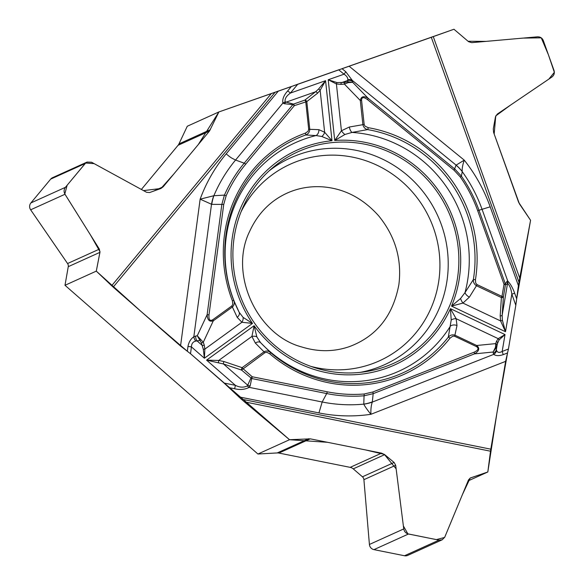 <?xml version="1.0" encoding="UTF-8"?>
<svg xmlns="http://www.w3.org/2000/svg" width="585" height="585" viewBox="0 0 585 585"><rect width="100%" height="100%" fill="white"/><g stroke="black" fill="none" stroke-linecap="round" stroke-linejoin="round"><path stroke-width="0.88" d="M519.721 278.087L530.573 220.289L518.624 202.3L493.572 132.342L493.294 128.883L495.473 116.824L497.243 114.112L551.852 77.066C554.068 75.355 554.792 73.162 554.032 70.493L543.304 40.533C542.2 37.988 540.247 36.753 537.439 36.826L471.656 42.654L468.563 41.681L453.96 29.25L433.266 36.621L519.721 278.087L518.405 285.634L490.186 206.819A158.901 153.767 65.7 0 0 464.256 160.151C462.567 165.145 461.909 168.977 462.267 171.639L461.389 176.122C468.753 186.717 474.618 198.096 478.991 210.271L505.338 283.849L507.21 281.071L507.765 281.092C510.391 283.74 512.687 287.776 514.661 293.209L511.838 294.175C511.188 289.319 509.864 285.794 507.868 283.608L505.447 284.749L505.338 283.849L504.029 284.281L501.981 296.434L503.392 296.909A1.887 0.951 -176.2 0 1 501.403 297.575L501.981 296.434L476.87 284.5L475.693 282.986L475.444 279.725L473.375 279.535L464.995 292.624A125.439 121.387 65.7 0 0 352.016 132.422L367.636 129.607C365.091 128.978 363.512 127.311 362.89 124.612L360.309 100.51C361.128 96.306 363.797 95.611 368.309 98.441L454.867 169.072L461.389 176.122L460.3 176.962C467.576 187.441 473.367 198.688 477.689 210.702L504.029 284.281L505.447 284.749L503.392 296.909L502.171 315.198A1.887 0.951 -176.2 0 1 500.182 315.863L501.403 297.575L476.556 285.78C474.23 284.31 473.17 282.226 473.375 279.535A128.576 124.422 -114.3 0 0 367.636 129.607A1.887 0.395 99.7 0 0 368.214 127.676L364.996 126.148L364.162 124.459L361.581 100.364C361.618 97.03 363.607 96.788 367.541 99.633L368.309 98.441L352.675 82.317L348.309 82.587L344.382 84.079A1.887 0.834 -95.2 0 1 344.777 82.397L337.077 82.595L328.222 79.757L334.73 140.495L344.901 134.491L352.016 132.422A5.653 2.45 -102.2 0 1 349.369 127.011L364.162 124.459M490.808 449.178A12.058 2.494 -78.7 0 0 490.508 451.203L244.428 401.844L241.254 399.124L490.808 449.178L505.63 361.354L508.431 349.011L515.816 305.275L518.405 285.634M468.088 480.907L487.817 471.985L490.508 451.203M141.38 189.452L178.074 145.292A6.786 6.567 -114.3 0 0 178.959 143.895L187.28 126.243L218.892 111.94L278.284 91.158L226.183 153.87A158.901 153.767 65.7 0 0 200.143 199.163L213.861 195.719L224.435 195.105C229.576 183.514 236.172 172.875 244.208 163.178L292.851 104.642L284.186 103.706L282.891 103.084L285.166 101.819L293.48 104.101L292.851 104.642A1.887 0.431 -140.3 0 1 294.357 105.644L245.722 164.18C237.788 173.752 231.272 184.268 226.183 195.719L223.733 204.414L208.991 314.847C208.626 319.695 209.869 321.34 212.713 319.776A1.887 0.468 54.1 0 1 213.313 320.807C209.525 322.123 207.463 320.083 207.127 314.693L221.869 204.26L224.435 195.105L226.183 195.719M518.99 282.197L431.306 37.316L278.284 91.158M431.306 37.316L433.266 36.621M442.18 539.801L407.752 555.384A5.653 5.47 -114.3 0 1 404.491 555.75L373.961 549.629A5.653 5.47 -114.3 0 1 369.413 544.459L363.907 479.671A4.146 4.015 -114.3 0 0 362.444 476.804L353.238 468.863A6.786 6.567 -114.3 0 0 350.174 467.356L278.877 453.053A6.786 6.567 -114.3 0 0 277.239 452.936L257.926 454.018L64.993 285.29L68.262 266.672L99.947 252.332L99.362 249.151L64.986 194.264C63.663 191.836 63.802 189.525 65.403 187.332L85.205 163.5L87.085 162.06L91.589 162.242L146.594 192.297L149.621 192.545L160.97 188.465L163.23 186.739L209.474 131.084L218.892 111.94M257.926 454.018L289.538 439.715L244.428 401.844M241.254 399.124L224.062 383.058L235.375 385.325C239.638 387.511 243.572 387.731 247.162 385.976L247.726 385.193L250.102 386.034L249.225 387.365C244.83 389.595 239.945 390.049 234.563 388.725A5.653 1.17 -78.7 0 0 235.375 385.325L206.571 360.133L218.724 360.455L224.04 361.567L242.11 367.665A1.887 0.468 54.1 0 1 242.914 368.608L252.237 376.762L250.848 378.217L247.726 385.193L223.455 363.965L206.571 360.133L254.117 325.706L256.83 336.85L260.544 342.598L270.584 352.601L269.78 353.83L266.899 352.345L265.049 352.601L241.525 370.064A1.887 0.826 -71.4 0 1 242.11 367.665L264.003 351.812C266.343 350.547 268.537 350.81 270.584 352.601A128.576 124.422 -114.3 0 0 448.293 337.165C450.179 335.037 452.432 334.386 455.035 335.22L476.702 345.494C480 348.243 479.254 351.037 474.479 353.874L373.171 393.676L364.067 395.789C351.563 396.784 339.103 396.038 326.693 393.559L251.711 378.524L250.102 386.034M275.067 92.291L113.183 287.125L180.538 346.027L190.513 353.72L224.062 383.058M113.183 287.125A12.058 2.749 39.7 0 1 111.662 285.736L271.279 93.622M64.993 285.29L96.298 271.133L111.662 285.736M362.444 476.804L394.122 462.472L384.681 454.64L381.574 453.148L310.277 438.845L289.538 439.715M394.122 462.472L395.687 465.294L403.752 528.92C404.264 531.611 405.836 533.308 408.476 534.01L438.999 540.13L442.223 539.787L444.768 537.147L468.512 479.897L470.377 477.96L487.817 471.985M87.048 162.074L52.591 177.665A5.653 5.47 -114.3 0 0 50.69 179.112L30.888 202.944A5.653 5.47 -114.3 0 0 30.647 209.803L67.575 263.535A4.146 4.015 -114.3 0 1 68.262 266.672M96.298 271.133L99.947 252.332M385.003 366.788A116.086 112.342 65.7 0 0 443.284 201.481A116.086 112.342 65.7 0 0 272.303 168.07A116.086 112.342 65.7 0 0 243.528 303.827A116.086 112.342 65.7 0 0 364.506 371.833A116.086 112.342 65.7 0 0 385.003 366.788M507.868 283.608L507.765 281.092L482.128 209.496A148.407 143.61 65.7 0 0 462.274 171.697A37.689 36.431 -163.4 0 0 456.037 165.189L464.256 160.151L349.135 66.229M342.028 68.679L345.779 71.736L352.324 80.438A5.653 4.892 155.5 0 0 347.79 79.757L347.761 81.783L352.675 82.317L352.638 81.527A5.653 5.36 177 0 0 347.695 80.481L341.391 82.704A1.887 0.834 -95.2 0 0 340.996 84.386L336.412 83.984L328.222 79.757L344.046 74.193C346.722 75.962 347.973 77.82 347.79 79.757M291.367 86.507L287.659 90.968C283.791 95.275 282.204 99.318 282.891 103.084L235.558 160.049C231.353 157.826 231.814 158.535 226.183 153.87M345.779 71.736A5.653 0.651 129.2 0 1 344.046 74.193L338.693 69.827M287.659 90.968A5.653 1.287 39.7 0 1 290.431 93.059L297.772 84.225M460.563 298.496A5.653 1.887 61.4 0 0 462.932 303.074L451.532 306.116L460.563 298.496L464.995 292.624A5.653 2.632 -145.6 0 0 469.36 297.158L477.126 284.646M344.901 134.491A5.653 1.938 -129.8 0 1 341.421 130.769L334.73 140.495A117.973 114.163 -114.3 0 1 451.532 306.116L505.506 331.724L502.361 320.134L502.171 315.198L507.509 283.549L507.21 281.071M212.713 319.776L231.799 305.955L232.786 304.412L232.413 300.836A130.396 126.184 -114.3 0 1 305.399 133.131L308.039 131.347L308.697 129.278L318.862 129.665A5.653 4.512 95.8 0 1 316.046 135.552L321.83 136.495A5.653 3.737 -49.3 0 0 324.631 132.225L332.002 140.729L325.567 80.693L320.141 90.331L317.472 93.286L306.803 101.585L294.357 105.644A1.887 0.475 -109.4 0 0 293.48 104.101L304.851 100.101A1.887 1.455 52.1 0 1 306.803 101.585L309.765 129.226C309.699 131.983 308.339 133.906 305.706 134.981A128.576 124.422 65.7 0 0 233.737 300.346L239.141 312.244L243.104 317.384L252.493 323.41L241.912 322.269L237.188 317.326L232.391 306.993L213.313 320.807L203.273 342.276A1.887 1.221 160.6 0 1 201.291 342.693L197.269 335.753L203.273 342.276L204.231 345.004A1.887 1.221 160.6 0 1 202.249 345.421L197.079 340.901L195.799 341.092C192.977 341.735 191.522 343.673 191.427 346.89L190.513 353.72L289.538 439.715L327.527 442.304L365.508 449.923L384.308 454.362L396.147 468.877L403.372 525.959L407.847 533.842L436.322 539.604L444.622 537.454L462.384 494.661L470.179 478.062L487.817 471.985L496.965 412.725L507.553 352.894M321.83 136.495L332.002 140.729A117.973 114.163 -114.3 0 0 252.493 323.41L204.399 358.232L203.273 349.157L201.291 342.693M237.188 317.326A5.653 3.802 152.7 0 0 239.141 312.244A125.439 121.387 65.7 0 1 316.046 135.552L305.706 134.981A1.887 0.475 70.2 0 0 305.399 133.131M352.638 81.527L352.324 80.438L456.073 165.094A37.689 36.548 24.3 0 1 462.267 171.639M285.166 101.819C284.617 98.843 286.372 95.925 290.431 93.059L325.567 80.693L318.467 89.147L315.52 91.808A1.887 1.455 52.1 0 1 317.472 93.286M361.581 100.364L360.309 100.51L344.382 84.079L340.996 84.386M348.309 82.587A1.887 0.439 -109 0 0 347.761 81.783L344.777 82.397M349.369 127.011L341.421 130.769L336.412 83.984A1.887 0.819 -72.9 0 1 337.077 82.595M318.467 89.147A1.887 1.28 32.6 0 1 320.141 90.331L324.631 132.225L318.862 129.665M238.614 396.813L318.935 412.922A158.901 153.767 65.7 0 0 370.912 414.297C367.504 410.165 365.128 406.794 363.768 404.184L364.067 395.789A1.887 0.446 85.4 0 0 364.141 393.997C351.775 394.97 339.468 394.239 327.22 391.796L252.237 376.762A1.887 0.388 -78.7 0 1 251.711 378.524L241.525 370.064L223.455 363.965A1.887 0.826 -71.4 0 1 224.04 361.567M318.935 412.922L322.189 401.997A148.407 143.61 65.7 0 0 363.738 404.133A37.689 32.233 5.8 0 0 372.338 401.858L372.309 402.085C371.19 405.164 370.722 409.237 370.912 414.297L505.63 361.354M507.539 352.952L503.151 354.678C498.983 356.016 495.846 355.914 493.725 354.371A5.653 5.046 -37.5 0 0 496.577 350.554L496.153 347.644L493.14 352.024L495.473 347.322L495.714 343.614A1.887 1.462 18.1 0 1 496.76 345.128L499.005 340.024L505.023 334.561L450.428 308.653L451.218 319.966L448.293 337.165A1.887 0.424 -141.9 0 1 450.004 338.174L452.841 336.126L454.662 336.265L476.329 346.539C479.137 348.309 478.391 350.196 474.091 352.199A1.887 0.475 68.5 0 1 474.479 353.874L493.14 352.024L493.272 353.194A5.653 4.972 -6.4 0 0 496.365 349.589L497.506 342.847A1.887 1.462 18.1 0 0 496.468 341.333L498.186 338.649L505.023 334.561L502.171 351.475C499.378 352.93 497.513 352.623 496.577 350.554M503.151 354.678A5.653 1.426 -111.5 0 0 502.171 351.475L508.431 349.011M457.002 325.545A5.653 4.278 8.7 0 0 450.428 326.101A125.439 121.387 65.7 0 1 260.544 342.598A5.653 3.378 137.5 0 0 255.338 343.059L251.901 336.433L254.117 325.706A117.973 114.163 -114.3 0 0 450.428 308.653L456.132 318.693L457.002 325.545L454.662 336.265M515.816 305.275L511.838 294.175L505.506 331.724L500.592 320.938L500.182 315.863M493.272 353.194L493.725 354.371L372.309 402.085A37.689 31.868 -171 0 1 363.768 404.184M451.218 319.966A5.653 3.313 -22.1 0 1 456.132 318.693L498.186 338.649A1.887 1.455 49.9 0 1 499.005 340.024M476.329 346.539L476.702 345.494L495.714 343.614L496.468 341.333M495.473 347.322L496.153 347.644L496.76 345.128M502.361 320.134A1.887 0.899 166.3 0 1 500.592 320.938L462.932 303.074L469.36 297.158M327.022 392.945L322.189 401.997L249.225 387.365L247.162 385.976M244.837 163.412L235.558 160.049A148.407 143.61 65.7 0 0 213.861 195.719A37.689 29.06 89.3 0 0 211.77 204.37L200.143 199.163L180.538 346.027M291.469 86.47L218.892 111.94L198.286 144.546L173.65 174.198L160.912 188.487L143.493 190.608L94.156 163.639L85.644 163.032L67.136 185.24L64.811 193.949L90.492 234.994L100.02 251.725L96.298 271.133L141.117 311.549L187.332 351.263L187.968 346.481C188.772 342.174 190.725 338.92 193.832 336.733A5.653 3.817 60.8 0 0 195.799 341.092M187.968 346.481A5.653 0.775 7.6 0 1 191.427 346.89L204.399 358.232L204.867 349.099A1.887 0.965 -177.7 0 1 203.273 349.157M200.611 339.585L199.748 340.397L197.079 340.901A5.653 4.249 79.4 0 1 195.653 336.061L193.832 336.733L211.499 204.37A37.689 29.213 -87.6 0 1 213.781 195.748M256.83 336.85A5.653 3.561 170.6 0 0 251.901 336.433L218.724 360.455A1.887 0.57 -85.2 0 0 218.527 362.503M232.413 300.836L233.737 300.346C234.775 302.928 234.329 305.143 232.391 306.993A1.887 0.468 54.1 0 0 231.799 305.955M243.104 317.384A5.653 3.934 116.7 0 1 241.912 322.269L204.867 349.099L204.231 345.004M208.991 314.847L207.127 314.693L197.269 335.753L195.653 336.061M308.697 129.278L305.736 101.636A1.887 0.475 -109.4 0 0 304.851 100.101L315.52 91.808L285.904 102.229L284.186 103.706M341.984 68.694L453.96 29.25L468.08 41.272L486.15 41.374L523.019 38.098L541.257 37.842L548.401 54.763L554.353 72.299L548.847 79.114L510.588 105.059L495.751 115.91L494.179 134.038L519.385 203.799L530.573 220.289L516.657 298.92M516.445 300.931L516.314 301.97M515.846 305.07L508.387 349.274M293.553 85.717L338.942 69.739M241.005 211.931A107.947 104.459 -114.3 0 1 413.215 192.955A107.947 104.459 -114.3 0 1 371.256 364.104A107.947 104.459 -114.3 0 1 310.898 366.393M353.238 468.863L384.681 454.64M363.907 479.671L395.687 465.294M470.062 478.12L470.706 477.828M278.877 453.053L310.277 438.845M277.239 452.936L308.646 438.728M350.174 467.356L381.574 453.148M369.413 544.459L403.752 528.92M373.961 549.629L408.476 534.01M404.491 555.75L438.999 540.13M67.575 263.535L99.362 249.151M178.074 145.292L209.474 131.084M178.959 143.895L210.366 129.687M153.285 191.236L163.23 186.739M50.69 179.112L85.205 163.5M30.888 202.944L65.403 187.332M30.647 209.803L64.986 194.264M269.027 170.974A113.592 109.921 -114.3 0 1 434.063 208.355A113.592 109.921 -114.3 0 1 375.95 368.148A113.592 109.921 -114.3 0 1 360.163 372.374M478.764 210.322L490.186 206.819M516.665 298.818L514.661 293.209M367.541 99.633L454.099 170.264L460.3 176.962M475.444 279.725A130.396 126.184 65.7 0 0 368.214 127.676M454.099 170.264L456.037 165.189M477.689 210.702L478.991 210.271M234.563 388.725L228.845 387.577M474.091 352.199L372.791 392.009L364.141 393.997M269.78 353.83A130.396 126.184 65.7 0 0 450.004 338.174M264.8 352.755A1.887 0.468 -125.9 0 0 264.003 351.812L255.338 343.059M372.791 392.009A1.887 0.475 68.5 0 1 373.171 393.676L372.338 401.858M327.22 391.796A1.887 0.388 101.3 0 1 326.693 393.559M223.733 204.414L211.77 204.37M245.722 164.18A1.887 0.431 -140.3 0 0 244.208 163.178M349.603 346.539C334.21 351.914 318.211 352.053 301.626 346.934C256.939 335.117 228.618 273.868 249.649 231.389C257.736 213.752 270.036 201.079 286.548 193.364C297.589 188.282 309.377 186.088 321.911 186.798C343.717 188.297 362.627 197.964 378.641 215.806C395.255 236.194 402.012 259.111 398.89 284.551C393.054 315.71 376.623 336.368 349.603 346.539"/></g></svg>
